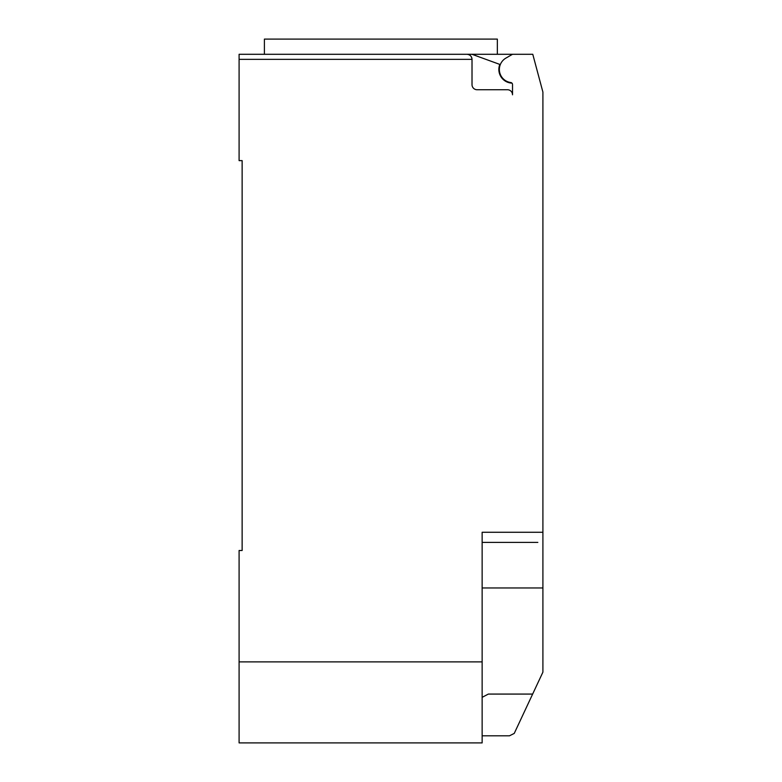 <?xml version="1.0" encoding="UTF-8"?>
<svg xmlns="http://www.w3.org/2000/svg" width="782" height="782" viewBox="0 0 782 782"><rect width="100%" height="100%" fill="white"/><g stroke="black" fill="none" stroke-linecap="round" stroke-linejoin="round"><path stroke-width="1.17" d="M511.966 83.136A13.675 13.675 0 0 1 499.825 64.417L471.996 54.29L239.096 54.29L264.404 54.29L264.404 39.1L497.342 39.1L497.342 54.29M239.096 54.29L239.096 59.354L472.015 59.354C471.702 56.284 470.021 54.593 466.952 54.29A5.063 5.063 0 0 1 472.015 59.354L472.015 84.671A5.063 5.063 0 0 0 477.079 89.734L507.459 89.734A5.063 5.063 0 0 1 512.523 94.798L512.523 84.534A2.023 2.023 0 0 0 510.763 82.53A13.167 13.167 0 0 1 505.954 58.073L512.523 54.29L532.777 54.29L542.904 92.081L542.904 614.887M482.142 735.813L509.473 735.813L514.243 733.418L542.904 672.149L542.904 587.966L482.142 587.966M482.142 697.329L488.339 694.074L532.669 694.074M471.996 54.29L512.523 54.29M466.952 54.29L380.873 54.29M537.84 542.395L482.142 542.395M239.096 59.354L239.096 160.623L242.137 160.623L242.137 550.499L239.096 550.499L239.096 742.9L482.142 742.9L482.142 532.268L542.904 532.268M242.137 550.499L242.137 541.379M482.142 661.885L239.096 661.885"/></g></svg>
